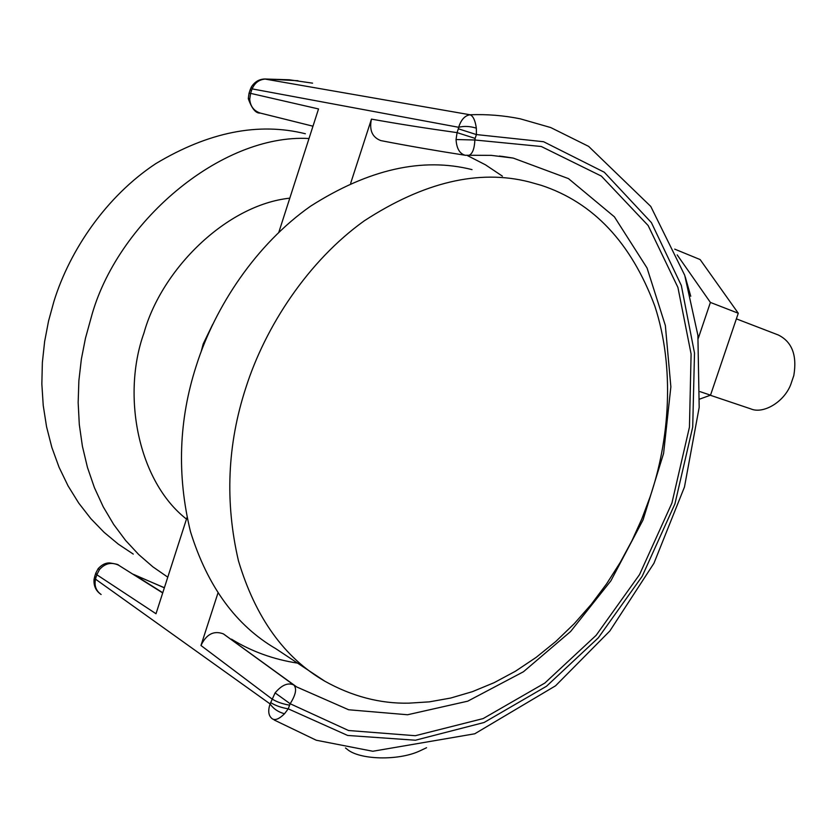 <?xml version="1.0" encoding="UTF-8"?>
<svg xmlns="http://www.w3.org/2000/svg" width="837" height="837" viewBox="0 0 837 837"><rect width="100%" height="100%" fill="white"/><g stroke="black" fill="none" stroke-linecap="round" stroke-linejoin="round"><path stroke-width="1.26" d="M324.756 681.172C284.235 657.673 255.463 617.56 238.451 560.811C224.85 502.242 227.298 444.614 245.796 387.929C265.319 326.325 308.319 260.872 364.221 220.863C423.804 182.079 478.785 169.095 529.151 181.911L541.215 185.312C593.37 202.491 631.255 242.782 654.858 306.185C675.04 367.924 669.506 440.178 649.993 497.157L641.843 518.888L631.925 540.775L620.175 562.537L606.605 583.839L591.278 604.324L574.297 623.638L555.841 641.445L536.14 657.39L515.456 671.222L494.102 682.689L472.424 691.655L450.724 698.037L429.35 701.856L408.571 703.174C380.008 703.718 352.074 696.384 324.756 681.172L275.886 648.738C235.992 625.501 207.524 586.486 190.491 531.683C176.785 475.196 178.72 419.85 196.329 365.623C214.9 306.666 256.3 244.205 310.632 206.143C368.573 169.241 422.382 157.063 472.026 169.618M212.682 324.4L203.203 343.913L201.173 351.603M289.801 198.16C226.283 204.96 161.562 269.399 143.943 333.042C121.511 395.43 138.063 481.359 186.484 519.086M309.01 138.513C220.487 133.543 115.977 223.427 91.013 318.123L85.468 338.2L81.367 359.125L78.877 380.678L78.155 402.587L79.306 424.568L82.413 446.299L87.466 467.464L94.445 487.73L103.233 506.814L113.675 524.443L125.592 540.43L138.754 554.596L152.899 566.858L167.787 577.174M305.348 133.742C258.424 122.076 208.58 132.037 155.828 163.613C106.456 196.193 69.795 250.085 53.924 301.404L48.556 321L44.643 341.454L42.363 362.526L41.85 383.974L43.231 405.485L46.558 426.755L51.852 447.45L59.061 467.255L68.059 485.878L78.709 503.058L90.794 518.595L104.081 532.322L118.331 544.165L133.261 554.094M710.289 395.252L750.841 408.895C762.946 414.231 783.746 402.492 790.693 384.727L793.811 375.541C797.211 355.317 792.043 341.81 778.326 334.999L736.372 318.866M698.257 338.41L710.404 302.429L677.175 254.887M699.763 399.071L710.519 395.169L738.276 313.247L700.119 259.554L674.706 249.133M738.276 313.247L710.404 302.429M710.519 395.169L700.119 391.664M345.472 747.964L347.177 749.261C359.23 759.85 398.318 761.063 419.923 750.862L426.556 747.723M690.755 296.256L685.262 276.942M119.492 565.749L118.456 565.121C111.311 561.857 104.981 563.343 99.457 569.578L96.83 574.757L95.795 573.146L98.128 568.7L99.457 569.578M260.663 113.173L260.234 113.058C253.831 110.892 250.326 106.278 249.719 99.216L248.307 98.494L249.018 93.399L250.598 93.367L249.719 99.216M95.7 573.439L94.79 576.274L95.826 577.896L95.533 579.173L270.11 703.927L270.696 702.609C275.467 705.601 281.316 707.673 288.231 708.834L347.648 735.451L415.414 740.222L484.079 722.498L546.477 686.267L598.319 637.815L642.188 576.285L674.925 503.895L692.712 427.037L694.501 353.026L681.328 285.48L651.395 222.611L604.272 172.223L543.611 141.735L476.399 134.569L476.337 128.155C469.923 126.199 464.022 125.906 458.655 127.287L252.146 88.889L251.644 90.114L250.054 90.155L249.06 93.263M465.728 155.347L465.131 155.253C459.618 153.663 456.594 148.421 456.05 139.528L457.075 132.623L475.144 138.408L476.399 134.569L458.331 128.783L458.655 127.287C461.051 119.733 464.849 115.558 470.07 114.774C473.146 115.987 475.238 120.444 476.337 128.155M289.445 705.141C282.529 703.969 276.681 701.898 271.91 698.916L200.964 645.494C206.352 634.205 213.812 630.324 223.343 633.871L293.944 685.126C296.989 688.757 295.723 694.951 290.157 703.739L288.231 708.834L284.507 713.773C279.265 718.91 275.237 720.605 272.391 718.868C268.478 716.001 267.714 711.021 270.11 703.927C273.354 708.73 278.156 712.015 284.507 713.773M312.578 83.156L289.299 79.787L265.978 79.034C259.449 79.327 254.835 82.612 252.146 88.889L251.393 86.933C254.678 81.869 259.072 79.222 264.586 78.992L470.07 114.774C486.967 114.114 503.717 115.464 520.3 118.833L550.715 127.548L588.62 146.37L650.767 206.425L684.729 275.289L697.891 335.302L699.188 407.347L684.467 487.008L653.938 563.28L609.859 630.962L555.548 685.806L474.757 733.787L372.821 751.26L316.26 740.232L274.191 719.998M99.948 593.632C95.648 590.305 93.681 585.618 94.026 579.581L95.533 579.173C94.142 585.659 96.004 590.776 101.12 594.511M381.431 140.721L380.845 140.606C372.224 137.32 369.096 130.153 371.45 119.126C397.973 123.866 426.514 128.364 457.075 132.623L458.331 128.783M468.082 155.441L468.657 155.4C472.34 154.228 474.412 149.101 474.882 139.999L456.05 139.528M223.793 634.164L296.727 686.968L293.724 684.98L296.727 686.968L348.663 709.766L407.577 714.756L467.737 701.176L523.428 671.766L570.635 631.485L610.895 580.815L643.046 519.944L663.595 453.382L670.866 386.83L665.363 325.53L647.043 267.976L614.41 216.835L568.48 178.616L513.238 158.088L499.375 156.038M223.343 633.871L293.724 684.969C287.991 682.343 281.787 684.99 275.091 692.89L290.157 703.739L348.537 730.513L415.319 735.713L483.148 718.585L544.835 683.055L596.122 635.335L639.531 574.611L671.912 503.079L689.447 427.121L691.1 354.02L677.918 287.415L648.131 225.519L601.364 176.094L541.277 146.496L474.882 139.999L475.144 138.408M270.696 702.609L275.091 692.89M251.644 90.114L250.598 93.367L318.531 108.946L278.815 232.288M187.007 517.465L156.006 613.741L96.83 574.757L95.826 577.896M200.964 645.494L217.955 593.035M350.672 183.261L371.45 119.126M231.483 639.165C251.466 651.448 273.5 659.43 297.595 663.134M502.409 176.157L485.429 164.795L467.182 155.452M164.355 587.825L133.418 574.328M162.702 592.941L118.456 565.121M98.138 568.689C101.727 564.755 105.525 562.83 109.553 562.914C115.673 563.845 118.655 564.588 118.477 565.132L118.477 565.132M164.387 587.72L134.652 574.998L162.776 592.732M312.975 126.199L260.265 113.068C255.85 113.518 251.874 108.726 248.307 98.672M265.287 78.981L298.003 80.729M250.096 90.019L251.246 87.226M94.696 576.567L94.047 579.445M380.845 140.606C407.012 145.69 435.114 150.576 465.131 155.253M501.792 156.32L513.238 158.088L491.246 155.358L465.142 155.253"/></g></svg>
